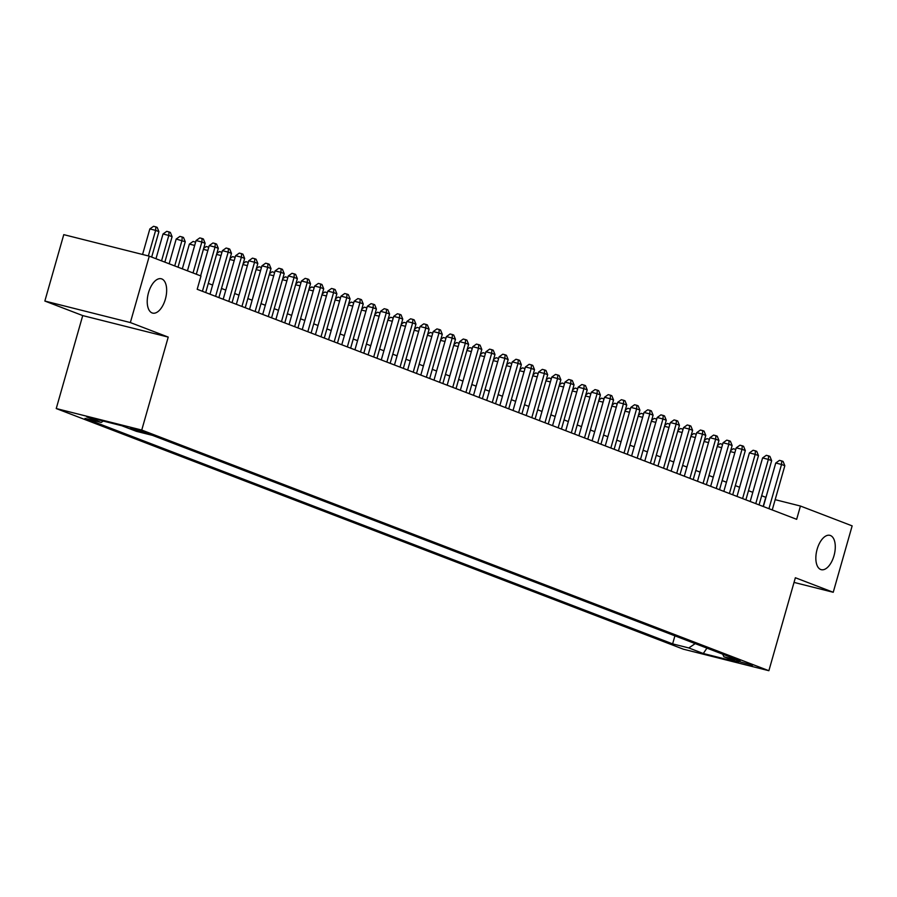 <?xml version="1.0" encoding="UTF-8"?>
<svg xmlns="http://www.w3.org/2000/svg" width="897" height="897" viewBox="0 0 897 897"><rect width="100%" height="100%" fill="white"/><g stroke="black" fill="none" stroke-linecap="round" stroke-linejoin="round"><path stroke-width="1.35" d="M817.133 549.267A17.705 8.981 -75.9 0 1 829.882 535.341A17.705 8.981 -75.9 0 1 833.997 555.736A17.705 8.981 -75.9 0 1 821.248 569.673A17.705 8.981 -75.9 0 1 817.133 549.267M148.51 292.691A17.705 8.981 -75.9 0 1 161.258 278.765A17.705 8.981 -75.9 0 1 165.373 299.172A17.705 8.981 -75.9 0 1 152.625 313.098A17.705 8.981 -75.9 0 1 148.51 292.691M752.561 665.215L736.65 660.921L752.561 665.215M56.242 408.55L683.368 649.193L768.875 670.709L141.748 430.055L56.242 408.55L82.726 315.587L168.232 337.093L130.357 322.561L44.85 301.044L82.726 315.587M44.85 301.044L63.765 234.644L149.272 256.161L130.357 322.561M149.272 256.161L200.984 276.007L197.194 289.283L796.659 519.318L800.438 506.031L775.165 499.674M130.502 428.43L148.812 433.7L130.626 427.992M722.668 654.171L723.924 656.783L740.103 660.854L152.501 435.37L136.322 431.311L121.835 425.75L86.706 416.903L101.193 422.465L85.024 418.394L672.627 643.878L688.795 647.948L695.197 643.62M723.924 656.783L738.422 662.345L703.293 653.509L688.795 647.948M794.024 582.411L833.235 592.278L852.15 525.877L800.438 506.031M833.235 592.278L795.359 577.746L768.875 670.709M168.232 337.093L141.748 430.055M765.971 497.364L761.665 495.738M752.796 492.33L748.49 490.681M739.621 487.273L735.316 485.625M726.447 482.216L722.141 480.568M713.272 477.159L708.966 475.511M700.097 472.114L695.792 470.454M686.923 467.057L682.617 465.397M673.748 462L669.442 460.352M660.573 456.943L656.268 455.295M647.399 451.886L643.093 450.238M634.224 446.829L629.918 445.181M621.038 441.773L616.744 440.124M607.863 436.716L603.569 435.067M594.689 431.659L590.394 430.011M581.514 426.613L577.22 424.954M568.339 421.556L564.045 419.897M555.165 416.5L550.87 414.851M541.99 411.443L537.695 409.794M528.815 406.386L524.521 404.738M515.64 401.329L511.346 399.681M502.466 396.272L498.171 394.624M489.291 391.215L484.997 389.567M476.116 386.159L471.822 384.51M462.942 381.102L458.647 379.453M449.767 376.056L445.473 374.397M436.592 370.999L432.298 369.351M423.418 365.942L419.123 364.294M410.243 360.886L405.949 359.237M397.068 355.829L392.774 354.18M383.894 350.772L379.599 349.124M370.719 345.715L366.425 344.067M357.544 340.658L353.25 339.01M344.37 335.601L340.075 333.953M331.195 330.556L326.9 328.896M318.02 325.499L313.726 323.839M304.845 320.442L300.551 318.794M291.671 315.385L287.365 313.737M278.496 310.328L274.19 308.68M265.321 305.272L261.016 303.623M252.147 300.215L247.841 298.566M238.972 295.158L234.666 293.51M225.797 290.101L221.492 288.453M212.623 285.044L208.317 283.396M763.168 506.469L765.78 497.308M103.256 421.074L101.193 422.465M674.914 635.838L672.627 643.878M703.293 653.509L706.937 648.127M193.034 272.946L201.847 242.011L205.133 243.278L196.32 274.213M187.451 270.804L196.062 240.553L201.847 242.011L202.083 238.501L203.395 239.006L205.133 243.278M196.062 240.553L199.773 237.918L202.083 238.501M151.671 257.08L158.915 231.65L155.63 230.383L149.844 228.926L142.567 254.479M149.844 228.926L153.555 226.291L155.865 226.874L155.63 230.383L148.353 255.925M155.865 226.874L157.177 227.378L158.915 231.65M202.419 291.29L215.022 247.067L218.307 248.334L205.716 292.545M200.625 275.861L209.236 245.61L215.022 247.067L215.258 243.558L216.569 244.062L218.307 248.334M209.236 245.61L212.948 242.975L215.258 243.558M215.594 296.346L228.197 252.124L231.482 253.391L218.89 297.602M210.01 294.205L222.411 250.667L228.197 252.124L228.432 248.615L229.744 249.119L231.482 253.391M222.411 250.667L226.122 248.032L228.432 248.615M228.769 301.403L241.371 257.181L244.657 258.437L232.065 302.659M223.185 299.262L235.586 255.723L241.371 257.181L241.607 253.672L242.919 254.176L244.657 258.437M235.586 255.723L239.297 253.089L241.607 253.672M241.943 306.449L254.546 262.238L257.831 263.494L245.24 307.716M236.36 304.307L248.761 260.78L254.546 262.238L254.782 258.728L256.094 259.233L257.831 263.494M248.761 260.78L252.472 258.145L254.782 258.728M164.846 262.137L172.089 236.707L168.804 235.44L163.019 233.982L155.977 258.728M163.019 233.982L166.73 231.348L169.04 231.931L168.804 235.44L161.55 260.87M169.04 231.931L170.352 232.435L172.089 236.707M178.021 267.194L185.264 241.753L176.193 239.039L169.152 263.785M176.193 239.039L179.905 236.404L182.214 236.987L181.979 240.497L174.724 265.927M182.214 236.987L183.526 237.492L185.264 241.753M194.671 245.43L189.368 244.096L182.326 268.842M189.368 244.096L193.079 241.461L195.613 242.123M195.311 243.222L195.389 242.044M203.697 248.334L206.254 246.518L208.788 247.18M207.846 250.487L203.406 249.366M208.485 248.267L208.564 247.101M255.118 311.506L267.721 267.284L271.006 268.551L258.414 312.773M249.534 309.364L261.935 265.837L267.721 267.284L267.956 263.774L269.268 264.29L271.006 268.551M261.935 265.837L265.647 263.202L267.956 263.774M216.872 253.391L219.429 251.575L221.963 252.236M221.032 255.544L216.581 254.423M221.66 253.324L221.738 252.147M268.293 316.563L280.896 272.34L284.181 273.607L271.589 317.83M262.709 314.421L275.11 270.894L280.896 272.34L281.131 268.831L282.443 269.335L284.181 273.607M275.11 270.894L278.821 268.259L281.131 268.831M230.047 258.448L232.603 256.62L235.137 257.293M234.207 260.601L229.755 259.48M234.835 258.381L234.913 257.204M281.467 321.619L294.07 277.397L297.356 278.664L284.764 322.886M275.884 319.478L288.285 275.951L294.07 277.397L294.306 273.888L295.618 274.392L297.356 278.664M288.285 275.951L291.996 273.305L294.306 273.888M243.222 263.505L245.778 261.677L248.312 262.35M247.381 265.658L242.93 264.537M248.009 263.438L248.088 262.26M294.642 326.676L307.245 282.454L310.53 283.721L297.939 327.943M289.069 324.535L301.459 281.008L307.245 282.454L307.48 278.945L308.792 279.449L310.53 283.721M301.459 281.008L305.171 278.362L307.48 278.945M256.396 268.562L258.953 266.734L261.487 267.407M260.556 270.715L256.105 269.593M261.184 268.495L261.262 267.317M307.817 331.733L320.42 287.511L323.705 288.778L311.113 333M302.244 329.591L314.634 286.053L320.42 287.511L320.655 284.001L321.967 284.506L323.705 288.778M314.634 286.053L318.345 283.418L320.655 284.001M269.571 273.607L272.127 271.791L274.673 272.464M273.731 275.76L269.279 274.65M274.359 273.551L274.437 272.374M320.991 336.79L333.594 292.568L336.88 293.835L324.288 338.057M315.419 334.648L327.809 291.11L333.594 292.568L333.83 289.058L335.153 289.563L336.88 293.835M327.809 291.11L331.52 288.475L333.83 289.058M282.746 278.664L285.302 276.848L287.847 277.521M286.905 280.817L282.454 279.696M287.533 278.608L287.612 277.431M334.166 341.847L346.769 297.625L350.065 298.892L337.463 343.103M328.594 339.705L340.995 296.167L346.769 297.625L347.004 294.115L348.328 294.62L350.065 298.892M340.995 296.167L344.695 293.532L347.004 294.115M295.92 283.721L298.477 281.905L301.022 282.577M300.08 285.874L295.629 284.753M300.708 283.665L300.787 282.488M347.341 346.904L359.944 302.681L363.24 303.937L350.637 348.159M341.768 344.762L354.169 301.224L359.944 302.681L360.179 299.172L361.502 299.676L363.24 303.937M354.169 301.224L357.869 298.589L360.179 299.172M309.095 288.778L311.651 286.962L314.197 287.634M313.255 290.931L308.803 289.809M313.883 288.722L313.961 287.545M360.516 351.949L373.118 307.738L376.415 308.994L363.812 353.216M354.943 349.808L367.344 306.281L373.118 307.738L373.354 304.229L374.677 304.733L376.415 308.994M367.344 306.281L371.044 303.646L373.354 304.229M322.27 293.835L324.826 292.018L327.371 292.68M326.43 295.988L321.978 294.866M327.057 293.768L327.136 292.601M373.69 357.006L386.293 312.795L389.59 314.051L376.987 358.273M368.118 354.864L380.519 311.337L386.293 312.795L386.529 309.286L387.852 309.79L389.59 314.051M380.519 311.337L384.219 308.703L386.529 309.286M335.444 298.892L338.001 297.075L340.546 297.737M339.604 301.044L335.153 299.923M340.232 298.824L340.311 297.647M386.865 362.063L399.468 317.841L402.764 319.108L390.161 363.33M381.292 359.921L393.693 316.394L399.468 317.841L399.703 314.331L401.026 314.836L402.764 319.108M393.693 316.394L397.393 313.759L399.703 314.331M348.619 303.948L351.175 302.121L353.721 302.794M352.779 306.101L348.328 304.98M353.407 303.881L353.485 302.704M400.04 367.12L412.642 322.898L415.939 324.165L403.336 368.387M394.467 364.978L406.868 321.451L412.642 322.898L412.878 319.388L414.201 319.893L415.939 324.165M406.868 321.451L410.568 318.805L412.878 319.388M361.794 309.005L364.35 307.178L366.895 307.85M365.954 311.158L361.502 310.037M366.581 308.938L366.66 307.761M413.214 372.177L425.817 327.954L429.114 329.221L416.511 373.444M407.642 370.035L420.043 326.508L425.817 327.954L426.053 324.445L427.376 324.949L429.114 329.221M420.043 326.508L423.743 323.862L426.053 324.445M374.968 314.062L377.525 312.234L380.07 312.907M379.128 316.215L374.677 315.094M379.756 313.995L379.835 312.818M426.389 377.233L438.992 333.011L442.288 334.278L429.685 378.5M420.816 375.092L433.217 331.554L438.992 333.011L439.227 329.502L440.55 330.006L442.288 334.278M433.217 331.554L436.917 328.919L439.227 329.502M388.143 319.119L390.7 317.291L393.245 317.964M392.303 321.261L387.852 320.151M392.931 319.052L393.009 317.874M439.564 382.29L452.166 338.068L455.463 339.335L442.86 383.557M433.991 380.149L446.392 336.61L452.166 338.068L452.402 334.559L453.725 335.063L455.463 339.335M446.392 336.61L450.092 333.976L452.402 334.559M401.318 324.165L403.874 322.348L406.419 323.021M405.478 326.317L401.026 325.196M406.106 324.109L406.184 322.931M452.75 387.347L465.341 343.125L468.638 344.392L456.035 388.603M447.166 385.205L459.567 341.667L465.341 343.125L465.577 339.615L466.9 340.12L468.638 344.392M459.567 341.667L463.267 339.032L465.577 339.615M414.492 329.221L417.049 327.405L419.594 328.078M418.652 331.374L414.201 330.253M419.28 329.165L419.359 327.988M465.924 392.404L478.516 348.182L481.812 349.449L469.209 393.66M460.34 390.262L472.741 346.724L478.516 348.182L478.751 344.672L480.074 345.177L481.812 349.449M472.741 346.724L476.442 344.089L478.751 344.672M427.667 334.278L430.224 332.462L432.769 333.135M431.827 336.431L427.376 335.31M432.455 334.222L432.533 333.045M479.099 397.461L491.691 353.239L494.987 354.494L482.384 398.717M473.515 395.319L485.916 351.781L491.691 353.239L491.926 349.729L493.249 350.234L494.987 354.494M485.916 351.781L489.616 349.146L491.926 349.729M440.842 339.335L443.398 337.519L445.944 338.18M445.002 341.488L440.55 340.367M445.63 339.279L445.708 338.102M492.274 402.506L504.865 358.295L508.162 359.551L495.559 403.773M486.69 400.365L499.091 356.838L504.865 358.295L505.101 354.786L506.424 355.29L508.162 359.551M499.091 356.838L502.791 354.203L505.101 354.786M454.017 344.392L456.573 342.576L459.118 343.237M458.176 346.545L453.725 345.423M458.804 344.325L458.883 343.147M505.448 407.563L518.04 363.341L521.336 364.608L508.734 408.83M499.864 405.422L512.265 361.895L518.04 363.341L518.275 359.832L519.598 360.347L521.336 364.608M512.265 361.895L515.966 359.26L518.275 359.832M467.191 349.449L469.748 347.632L472.293 348.294M471.351 351.602L466.9 350.48M471.979 349.382L472.057 348.204M518.623 412.62L531.215 368.398L534.511 369.665L521.908 413.887M513.039 410.478L525.44 366.951L531.215 368.398L531.45 364.888L532.773 365.393L534.511 369.665M525.44 366.951L529.14 364.305L531.45 364.888M531.798 417.677L544.389 373.455L547.686 374.722L535.083 418.944M526.214 415.535L538.615 372.008L544.389 373.455L544.625 369.945L545.948 370.45L547.686 374.722M538.615 372.008L542.315 369.362L544.625 369.945M544.972 422.734L557.564 378.512L560.86 379.779L548.258 424.001M539.389 420.592L551.79 377.065L557.564 378.512L557.799 375.002L559.123 375.507L560.86 379.779M551.79 377.065L555.49 374.419L557.799 375.002M480.366 354.506L482.922 352.678L485.468 353.351M484.526 356.658L480.074 355.537M485.154 354.438L485.232 353.261M493.541 359.562L496.097 357.735L498.642 358.408M497.7 361.715L493.249 360.594M498.328 359.495L498.407 358.318M506.715 364.619L509.272 362.792L511.817 363.464M510.875 366.772L506.424 365.651M511.503 364.552L511.582 363.375M558.147 427.791L570.739 383.568L574.035 384.835L561.432 429.058M552.563 425.649L564.964 382.111L570.739 383.568L570.974 380.059L572.297 380.563L574.035 384.835M564.964 382.111L568.664 379.476L570.974 380.059M519.89 369.665L522.446 367.848L524.992 368.521M524.05 371.818L519.598 370.708M524.678 369.609L524.756 368.432M571.322 432.847L583.913 388.625L587.21 389.892L574.607 434.114M565.738 430.706L578.139 387.168L583.913 388.625L584.149 385.116L585.472 385.62L587.21 389.892M578.139 387.168L581.839 384.533L584.149 385.116M533.065 374.722L535.621 372.905L538.166 373.578M537.225 376.875L532.773 375.753M537.852 374.666L537.931 373.488M584.496 437.904L597.088 393.682L600.385 394.949L587.782 439.16M578.913 435.763L591.314 392.224L597.088 393.682L597.324 390.173L598.647 390.677L600.385 394.949M591.314 392.224L595.014 389.59L597.324 390.173M546.239 379.779L548.796 377.962L551.341 378.635M550.399 381.931L545.948 380.81M551.027 379.723L551.106 378.545M597.671 442.961L610.263 398.739L613.559 399.995L600.956 444.217M592.087 440.819L604.488 397.281L610.263 398.739L610.498 395.229L611.821 395.734L613.559 399.995M604.488 397.281L608.188 394.646L610.498 395.229M559.414 384.835L561.971 383.019L564.516 383.692M563.574 386.988L559.123 385.867M564.202 384.779L564.28 383.602M610.846 448.007L623.437 403.796L626.734 405.052L614.142 449.274M605.262 445.865L617.663 402.338L623.437 403.796L623.673 400.286L624.996 400.791L626.734 405.052M617.663 402.338L621.363 399.703L623.673 400.286M572.589 389.892L575.145 388.076L577.69 388.737M576.749 392.045L572.297 390.924M577.376 389.825L577.455 388.659M624.02 453.063L636.612 408.853L639.909 410.108L627.317 454.331M618.437 450.922L630.838 407.395L636.612 408.853L636.848 405.332L638.171 405.848L639.909 410.108M630.838 407.395L634.538 404.76L636.848 405.332M585.763 394.949L588.32 393.133L590.865 393.794M589.923 397.102L585.472 395.981M590.551 394.882L590.63 393.705M637.195 458.12L649.787 413.898L653.083 415.165L640.492 459.387M631.611 455.979L644.012 412.452L649.787 413.898L650.022 410.389L651.345 410.893L653.083 415.165M644.012 412.452L647.712 409.817L650.022 410.389M598.938 400.006L601.495 398.178L604.04 398.851M603.098 402.159L598.647 401.037M603.726 399.939L603.804 398.761M650.37 463.177L662.961 418.955L666.258 420.222L653.666 464.444M644.786 461.036L657.187 417.509L662.961 418.955L663.208 415.446L664.52 415.95L666.258 420.222M657.187 417.509L660.887 414.863L663.208 415.446M612.113 405.063L614.669 403.235L617.214 403.908M616.273 407.216L611.821 406.094M616.901 404.995L616.99 403.818M663.545 468.234L676.136 424.012L679.433 425.279L666.841 469.501M657.961 466.092L670.362 422.565L676.136 424.012L676.383 420.502L677.695 421.007L679.433 425.279M670.362 422.565L674.062 419.919L676.383 420.502M625.287 410.12L627.844 408.292L630.389 408.965M629.447 412.272L624.996 411.151M630.075 410.052L630.165 408.875M676.719 473.291L689.311 429.069L692.607 430.336L680.016 474.558M671.135 471.149L683.536 427.611L689.311 429.069L689.558 425.559L690.869 426.064L692.607 430.336M683.536 427.611L687.237 424.976L689.558 425.559M638.462 415.176L641.019 413.349L643.564 414.022M642.622 417.318L638.171 416.208M643.25 415.109L643.34 413.932M689.894 478.348L702.486 434.126L705.782 435.393L693.19 479.615M684.31 476.206L696.711 432.668L702.486 434.126L702.732 430.616L704.044 431.121L705.782 435.393M696.711 432.668L700.411 430.033L702.732 430.616M651.637 420.222L654.193 418.406L656.739 419.078M655.797 422.375L651.345 421.254M656.425 420.166L656.514 418.989M703.069 483.405L715.66 439.182L718.957 440.449L706.365 484.66M697.485 481.263L709.886 437.725L715.66 439.182L715.907 435.673L717.219 436.177L718.957 440.449M709.886 437.725L713.586 435.09L715.907 435.673M664.812 425.279L667.368 423.462L669.913 424.135M668.971 427.432L664.52 426.31M669.599 425.223L669.689 424.046M716.243 488.461L728.835 444.239L732.131 445.506L719.54 489.717M710.659 486.32L723.06 442.782L728.835 444.239L729.082 440.73L730.393 441.234L732.131 445.506M723.06 442.782L726.772 440.147L729.082 440.73M677.986 430.336L680.554 428.519L683.088 429.192M682.146 432.489L677.695 431.367M682.774 430.28L682.864 429.102M729.418 493.518L742.01 449.296L745.306 450.552L732.714 494.774M723.834 491.377L736.235 447.838L742.01 449.296L742.256 445.787L743.568 446.291L745.306 450.552M736.235 447.838L739.947 445.204L742.256 445.787M691.161 435.393L693.729 433.576L696.263 434.238M695.321 437.545L690.869 436.424M695.949 435.325L696.038 434.159M742.593 498.564L755.184 454.353L758.481 455.609L745.889 499.831M737.009 496.422L749.41 452.895L755.184 454.353L755.431 450.843L756.743 451.348L758.481 455.609M749.41 452.895L753.121 450.26L755.431 450.843M704.347 440.449L706.903 438.633L709.437 439.295M708.495 442.602L704.044 441.481M709.135 440.382L709.213 439.205M755.767 503.621L768.359 459.399L771.655 460.666L759.064 504.888M750.184 501.479L762.585 457.952L768.359 459.399L768.606 455.889L769.918 456.405L771.655 460.666M762.585 457.952L766.296 455.317L768.606 455.889M717.522 445.506L720.078 443.69L722.612 444.351M721.67 447.659L717.219 446.538M722.309 445.439L722.388 444.262M768.942 508.677L781.534 464.455L784.83 465.722L772.239 509.945M763.358 506.536L775.759 463.009L781.534 464.455L781.78 460.946L783.092 461.45L784.83 465.722M775.759 463.009L779.471 460.363L781.78 460.946M730.696 450.563L733.253 448.735L735.787 449.408M734.845 452.716L730.393 451.595M735.484 450.496L735.562 449.319M133.653 428.688L133.406 429.54"/></g></svg>
